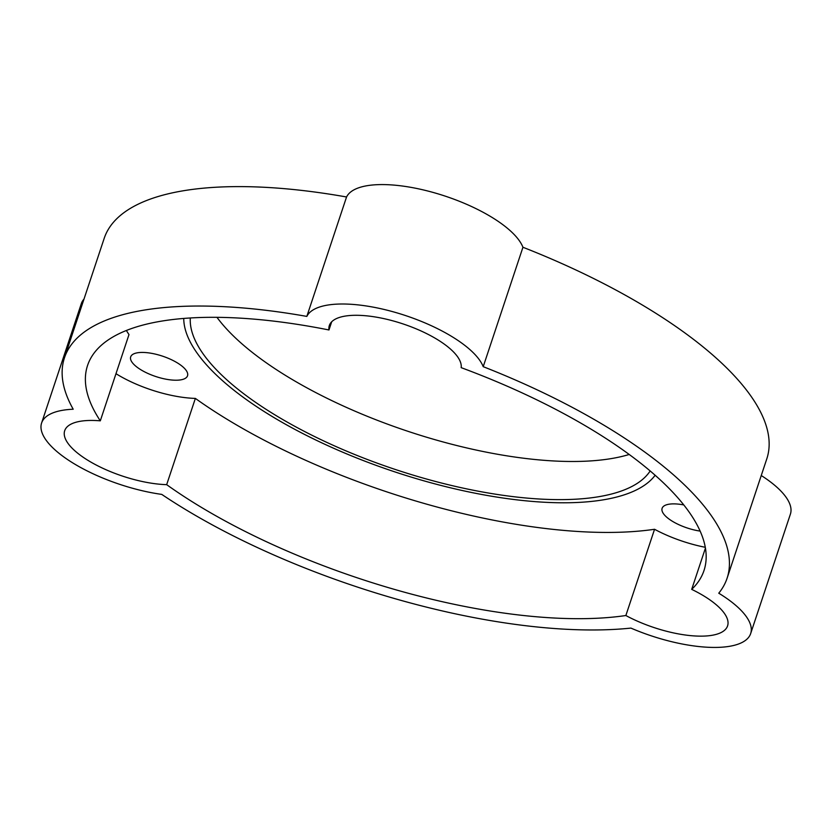 <?xml version="1.0" encoding="UTF-8"?>
<svg xmlns="http://www.w3.org/2000/svg" width="832" height="832" viewBox="0 0 832 832"><rect width="100%" height="100%" fill="white"/><g stroke="black" fill="none" stroke-linecap="round" stroke-linejoin="round"><path stroke-width="1.25" d="M183.747 318.448A250.172 89.627 -161.6 0 0 361.286 459.774A250.172 89.627 -161.6 0 0 630.126 492.71A250.172 89.627 -161.6 0 0 655.148 475.259M650.166 470.954A243.381 87.194 18.4 0 1 395.294 469.466A243.381 87.194 18.4 0 1 190.31 317.98M73.206 409.23A93.61 33.54 -161.6 0 0 41.6 423.02A93.61 33.54 -161.6 0 0 161.751 494.395A349.159 125.091 -161.6 0 0 630.916 628.098A93.61 33.54 -161.6 0 0 750.672 633.568A93.61 33.54 -161.6 0 0 718.754 593.206A349.159 125.091 -161.6 0 0 727.095 578.219A349.159 125.091 -161.6 0 0 483.215 366.673A93.61 33.54 -161.6 0 0 394.857 312.27A93.61 33.54 -161.6 0 0 306.831 316.41A349.159 125.091 -161.6 0 0 64.47 357.791A349.159 125.091 -161.6 0 0 73.206 409.23M166.67 484.661A69.274 24.814 18.4 0 1 95.545 464.672A69.274 24.814 18.4 0 1 64.698 430.706A69.274 24.814 18.4 0 1 100.308 420.836A324.823 116.376 18.4 0 1 87.558 365.466A324.823 116.376 18.4 0 1 328.973 329.971A69.274 24.814 18.4 0 1 329.326 325.562A69.274 24.814 18.4 0 1 400.67 323.149A69.274 24.814 18.4 0 1 461.167 367.65A324.823 116.376 18.4 0 1 703.997 570.534A324.823 116.376 18.4 0 1 691.694 589.368A69.274 24.814 18.4 0 1 727.584 625.882A69.274 24.814 18.4 0 1 625.862 615.524A324.823 116.376 18.4 0 1 166.67 484.661L195.364 398.414A324.823 116.376 -161.6 0 0 654.555 529.277A69.274 24.814 -161.6 0 0 705.297 547.3M625.862 615.524L654.555 529.277M126.381 330.491A324.823 116.376 -161.6 0 0 128.991 334.589L100.308 420.836M115.981 373.693A69.274 24.814 -161.6 0 0 195.364 398.414M328.973 329.971L331.687 321.797M691.694 589.368L705.432 548.08M761.249 475.519A93.61 33.54 18.4 0 1 790.4 514.145L750.672 633.568M41.6 423.02L81.328 303.607A93.61 33.54 18.4 0 1 84.001 299.073M683.779 504.93A29.952 10.733 -161.6 0 0 665.714 505.076A29.952 10.733 -161.6 0 0 662.116 508.31A29.952 10.733 -161.6 0 0 700.128 531.097M216.975 317.335A243.381 87.194 -161.6 0 0 407.982 431.319A243.381 87.194 -161.6 0 0 629.21 454.47M134.295 353.631A29.952 10.733 -161.6 0 0 130.686 356.866A29.952 10.733 -161.6 0 0 155.73 376.511A29.952 10.733 -161.6 0 0 187.533 375.783A29.952 10.733 -161.6 0 0 168.116 358.238A29.952 10.733 -161.6 0 0 134.295 353.631M483.215 366.673L522.943 247.26A349.159 125.091 18.4 0 1 766.813 458.796L727.095 578.219M306.831 316.41L346.559 196.986A93.61 33.54 18.4 0 1 434.574 192.847A93.61 33.54 18.4 0 1 522.943 247.26M64.47 357.791L104.187 238.368A349.159 125.091 18.4 0 1 346.559 196.986"/></g></svg>
